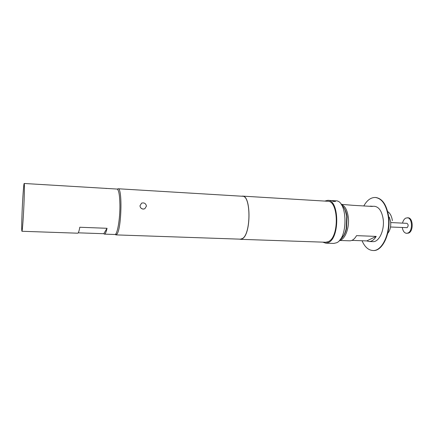 <?xml version="1.0" encoding="UTF-8"?>
<svg xmlns="http://www.w3.org/2000/svg" width="434" height="434" viewBox="0 0 434 434"><rect width="100%" height="100%" fill="white"/><g stroke="black" fill="none" stroke-linecap="round" stroke-linejoin="round"><path stroke-width="0.65" d="M390.519 227.004L407.141 227.666C408.53 225.924 408.465 224.487 406.951 223.342L390.73 222.55M402.318 227.546C402.904 231.067 404.314 232.998 406.544 233.324L408.633 233.08C413.748 231.219 413.173 217.635 408.003 217.808L405.79 218.09C404.228 218.931 403.143 220.608 402.524 223.125M406.544 233.324L407.906 233.047C413.016 231.186 412.436 217.591 407.276 217.77M389.303 217.141L390.627 221.541C391.105 226.467 390.139 230.411 387.736 233.362M146.442 206.107L144.793 208.765L143.274 209.058C141.31 208.77 140.209 207.674 139.981 205.776L141.598 203.139C144.234 202.461 145.851 203.448 146.442 206.107M144.793 208.765L143.225 209.123C141.278 208.814 140.198 207.696 139.981 205.776M346.386 228.517C345.204 233.389 343.359 236.725 340.858 238.532M341.216 204.425C344.894 205.689 347.249 209.931 348.274 217.163C349.663 227.801 344.987 239.861 339.513 240.365M339.442 240.452L349.679 240.816C352.245 240.843 354.54 239.112 356.553 235.635L376.197 236.411C374.103 239.839 371.721 241.537 369.041 241.51L366.763 240.919L351.909 240.382M369.009 206.253L374.531 206.302C378.969 206.964 381.839 211.179 383.146 218.937C384.806 230.009 379.061 242.308 372.86 241.646L369.041 241.51M363.811 205.949C367.018 200.22 370.864 197.394 375.345 197.475C381.931 198.452 386.222 204.739 388.224 216.327C390.768 233.031 382.072 251.503 372.839 250.51C368.298 250.152 364.701 246.897 362.054 240.745M375.345 197.475L375.73 197.497C382.316 198.479 386.613 204.761 388.614 216.349C391.164 233.047 382.457 251.514 373.218 250.521L372.839 250.51M21.922 231.268C22.373 231.924 23.582 214.911 24.12 199.944C24.483 189.512 24.505 184.021 24.19 183.479C23.707 183.099 22.535 199.922 22.009 214.315C21.629 224.839 21.602 230.492 21.922 231.268L77.729 233.199C78.402 233.166 79.091 231.181 79.791 227.253L107.046 228.289C106.178 232.152 105.299 234.1 104.41 234.127L103.786 233.714L78.234 232.825M104.41 234.127L114.864 234.485C117.288 235.168 120.115 219.094 119.914 204.859C119.713 194.931 118.748 189.663 117.017 189.056L24.19 183.479M117.305 189.137L118.075 188.757C122.496 187.45 121.558 228.642 116.99 234.072L115.894 234.886L115.156 234.431M332.927 200.703L334.484 201.23L332.59 201.132L333.035 201.381L335.466 201.457L333.795 200.752L330.605 200.524L332.927 200.703M324.746 201.078L327.768 200.345C339.193 199.613 339.996 237.729 328.522 242.476L325.744 243.159L322.804 242.145M327.768 200.345L335.808 200.833C347.45 200.123 348.312 238.044 336.627 242.752L333.789 243.431L325.744 243.159M241.646 196.206L242.541 196.114C251.069 195.181 251.205 233.671 242.584 238.597L240.496 239.318L239.617 239.145M242.541 196.114L327.692 201.257C338.629 200.557 339.404 237.007 328.429 241.586L325.75 242.243L240.496 239.318M118.075 188.757L242.53 196.26C250.998 195.333 251.134 233.557 242.579 238.456L240.496 239.172L115.894 234.886M387.687 211.586C390.133 213.159 391.701 216.186 392.39 220.667M106.167 188.551L106.574 188.427M107.046 228.289L103.786 233.714M340.061 239.682C342.844 237.778 344.878 234.11 346.164 228.691L346.728 216.68C345.963 211.157 344.287 207.316 341.694 205.157M345.22 210.425L346.94 216.87M344.075 208.016C345.589 210.268 346.587 213.262 347.081 217L346.538 228.398C345.697 232.076 344.417 234.962 342.697 237.062M370.723 206.079L372.405 206.454L352.988 205.315L341.151 204.333M366.763 240.919L376.197 236.411M334.446 201.333L332.78 201.23M335.379 201.403L333.795 200.752M333.789 200.844L333.345 200.79M347.081 217L346.728 216.68M346.538 228.398L346.164 228.691"/></g></svg>
